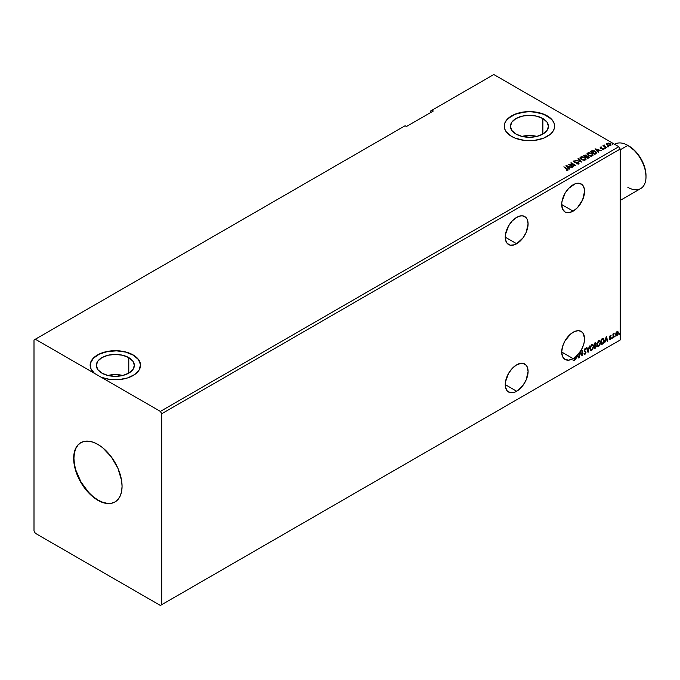 <?xml version="1.0" encoding="UTF-8"?>
<svg xmlns="http://www.w3.org/2000/svg" width="680" height="680" viewBox="0 0 680 680"><rect width="100%" height="100%" fill="white"/><g stroke="black" fill="none" stroke-linecap="round" stroke-linejoin="round"><path stroke-width="1.02" d="M516.664 217.353A16.159 9.333 -60 0 1 524.748 216.554A16.159 9.333 -60 0 1 527.221 229.508A16.159 9.333 -60 0 1 516.664 243.746L505.231 237.15L505.452 239.598L507.161 243.372L510.315 245.191L514.437 244.783L516.664 243.746L523.013 237.855L526.167 232.399L528.088 223.958L527.221 219.41L526.167 217.736L523.013 215.917L521.033 215.832L516.664 217.353L512.287 220.889L508.581 225.887L505.452 234.447L505.231 237.15L516.664 243.746A16.159 9.333 -60 0 1 508.581 244.545A16.159 9.333 -60 0 1 506.107 231.6A16.159 9.333 -60 0 1 516.664 217.353M516.664 364.837A16.159 9.333 -60 0 1 524.748 364.038A16.159 9.333 -60 0 1 527.221 376.992A16.159 9.333 -60 0 1 516.664 391.229L505.231 384.633L505.452 387.082L507.161 390.855L510.315 392.675L514.437 392.267L516.664 391.229L523.013 385.339L526.167 379.882L528.088 371.442L527.221 366.894L526.167 365.219L523.013 363.4L521.033 363.315L516.664 364.837L512.287 368.373L508.581 373.371L505.452 381.93L505.231 384.633L516.664 391.229A16.159 9.333 -60 0 1 508.581 392.028A16.159 9.333 -60 0 1 506.107 379.083A16.159 9.333 -60 0 1 516.664 364.837M573.13 332.24A16.159 9.333 -60 0 1 581.213 331.44A16.159 9.333 -60 0 1 579.861 352.214L579.59 352.053A16.159 9.333 -60 0 1 579.198 352.605L579.462 352.758A16.159 9.333 -60 0 1 577.779 354.807L577.507 354.654A16.159 9.333 -60 0 1 577.159 355.019L577.431 355.181A16.159 9.333 -60 0 1 576.912 355.708L576.64 355.546A16.159 9.333 -60 0 1 576.198 355.971L576.47 356.125A16.159 9.333 -60 0 1 575.059 357.323L574.795 357.17A16.159 9.333 -60 0 1 574.43 357.442L574.702 357.603A16.159 9.333 -60 0 1 573.13 358.632L561.706 352.036L562.572 356.583L565.046 359.431L568.76 360.153L573.13 358.632A16.159 9.333 120 0 0 574.702 357.603L574.506 359.558L573.308 360.366L574.328 360.392L575.059 357.323A16.159 9.333 120 0 0 576.47 356.125L575.663 359.499L576.538 357.247L577.864 356.481L578.348 357.944L578.74 357.723L577.779 354.807A16.159 9.333 120 0 0 579.462 352.758L579.462 357.306L579.827 353.048L582.182 355.733L582.182 350.302L581.817 354.56L579.861 352.214L582.386 347.828L584.001 343.221L584.562 338.827L583.312 333.557L581.204 331.432L578.314 330.684L574.914 331.373L570.902 333.778L565.046 340.765L562.572 346.477L561.706 352.036L573.13 358.632A16.159 9.333 -60 0 1 565.046 359.431A16.159 9.333 -60 0 1 562.572 346.477A16.159 9.333 -60 0 1 573.13 332.24M573.13 184.756A16.159 9.333 -60 0 1 581.213 183.957A16.159 9.333 -60 0 1 583.687 196.903A16.159 9.333 -60 0 1 573.13 211.148L561.706 204.553L562.572 209.1L565.046 211.947L566.78 212.585L568.76 212.67L573.13 211.148L577.507 207.621L582.633 199.793L584.562 191.352L584.341 188.904L582.633 185.13L579.479 183.311L575.356 183.719L568.76 188.283L565.046 193.281L561.918 201.85L561.706 204.553L573.13 211.148A16.159 9.333 -60 0 1 565.046 211.947A16.159 9.333 -60 0 1 562.572 198.994A16.159 9.333 -60 0 1 573.13 184.756M80.886 442.629A34.221 19.762 -120 0 0 75.811 470.101A34.221 19.762 -120 0 0 98.132 500.131L97.86 500.293A34.221 19.762 60 0 1 75.505 470.127A34.221 19.762 60 0 1 80.75 442.706A34.221 19.762 60 0 1 97.86 444.397L102.587 447.661L111.307 456.875L117.98 468.435L121.601 480.598L122.06 486.319L121.601 491.504L120.224 495.95L117.98 499.486L114.971 501.985L111.307 503.344L107.126 503.506L102.587 502.477L97.86 500.293L93.143 497.029L84.413 487.815L77.741 476.255L75.505 470.135L73.661 458.371L74.128 453.186L75.505 448.74L77.741 445.204L80.75 442.706L84.413 441.346L88.604 441.184L93.143 442.212L97.86 444.397A34.221 19.762 60 0 1 120.224 474.563A34.221 19.762 60 0 1 114.971 501.985A34.221 19.762 60 0 1 97.86 500.293L98.132 500.131A34.221 19.762 -120 0 0 115.107 501.908M536.919 136.399A19.015 10.973 0 0 0 521.951 136.399L530.663 135.532L536.919 136.399M542.878 118.541L542.878 134.07L536.707 136.451L529.431 137.283L522.155 136.451L515.992 134.07A19.015 10.973 180 0 1 510.425 126.302A19.015 10.973 180 0 1 522.155 116.161A19.015 10.973 180 0 1 542.878 118.541L547 122.103L548.446 126.302L547 130.509L542.878 134.07L542.878 118.541A19.015 10.973 180 0 1 548.446 126.302A19.015 10.973 180 0 1 536.707 136.451A19.015 10.973 180 0 1 515.992 134.07L511.87 130.509L510.425 126.302L511.87 122.103L515.992 118.541L522.155 116.161L529.431 115.328L536.707 116.161L542.878 118.541M122.825 375.471A19.015 10.973 0 0 0 107.856 375.471L115.337 374.587L122.825 375.471M128.783 357.62L128.783 373.142L122.612 375.522L115.337 376.354L108.06 375.522L101.898 373.142A19.015 10.973 180 0 1 96.331 365.381A19.015 10.973 180 0 1 108.06 355.24A19.015 10.973 180 0 1 128.783 357.62L132.906 361.182L134.351 365.381L132.906 369.58L128.783 373.142L128.783 357.62A19.015 10.973 180 0 1 134.351 365.381A19.015 10.973 180 0 1 122.612 375.522A19.015 10.973 180 0 1 101.898 373.142L97.775 369.58L96.331 365.381L97.775 361.182L101.898 357.62L108.06 355.24L115.337 354.407L122.612 355.24L128.783 357.62M554.625 126.225A25.194 14.543 0 0 0 547.247 116.017L547.247 115.864A25.194 14.543 180 0 1 554.625 126.148A25.194 14.543 180 0 1 539.078 139.587A25.194 14.543 180 0 1 511.623 136.433L515.44 138.244L524.518 140.42L534.352 140.42L543.431 138.244L550.384 134.232L552.712 131.716L554.14 128.987L554.625 126.148L554.14 123.309L552.712 120.581L547.247 115.864L539.078 112.71L529.431 111.605L519.792 112.71L515.44 114.053L511.623 115.864L506.158 120.581L504.73 123.309L504.245 126.148L504.73 128.987L506.158 131.716L511.623 136.433A25.194 14.543 180 0 1 504.245 126.148A25.194 14.543 180 0 1 519.792 112.71A25.194 14.543 180 0 1 547.247 115.864L547.247 116.017A25.194 14.543 0 0 0 519.86 112.855A25.194 14.543 0 0 0 504.245 126.225M34 340L34 530.952L35.343 533.281L160.378 605.472L618.842 340.774L160.378 605.472L161.721 604.69L161.721 413.738L620.185 149.047L620.185 340L161.721 604.69L620.185 340L618.842 340.774L620.185 340L620.185 149.047L161.721 413.738L160.378 411.409L101.303 377.306L109.786 379.414L119 379.618L127.73 377.893L134.802 374.459L139.256 369.801L140.505 364.523L138.371 359.337L133.153 354.943L125.545 351.925L116.569 350.701L107.423 351.416L99.34 353.991L93.406 358.071L90.415 363.111L90.772 368.433L94.418 373.328L35.343 339.226L34 340L34 530.952L35.343 533.281L160.378 605.472L161.721 604.69L161.721 413.738L160.378 411.409L618.842 146.719L160.378 411.409L35.343 339.226L405.076 125.766L34 340M430.618 111.01L430.618 112.566L430.618 111.01L493.808 74.528L618.842 146.719L620.185 149.047L618.842 146.719L493.808 74.528L430.618 111.01M588.03 352.359L589.602 346.018L588.064 351.024L586.917 347.565L586.525 347.795L588.09 352.325L589.602 346.018L588.064 351.024L586.917 347.565L586.525 347.795L588.03 352.359M595.306 348.16L596.402 346.264L595.671 345.015L596.113 343.765L595.688 342.686L594.362 343.264L594.362 348.695L595.306 348.16L596.419 345.975L595.671 345.015L596.113 343.604L595.034 342.881L594.362 343.264L594.362 348.695L595.306 348.16M602.081 338.81L601.366 339.226L601.366 344.658L603.27 343.392L604.214 341.079L603.704 338.529L601.366 339.226L601.366 344.658L602.454 344.029L601.366 344.352L602.454 344.029L604.256 340.34L603.194 338.359L602.081 338.81M609.773 338.963L610.087 339.651L610.971 338.615L611.014 337.543L610.053 336.719L610.776 335.368L609.722 336.473L610.716 338.207L609.569 339.456L610.317 339.558L611.073 337.977L610.053 336.625L611.073 335.572L610.376 335.41L609.688 336.855L610.631 337.875L610.274 339.099L609.773 338.963L610.274 339.099M613.25 334.407L612.884 338.002L614.15 333.37L613.25 334.407L612.884 334.033L613.25 337.798L613.309 335.07L614.15 333.37L613.25 334.407M616.012 332.817L615.74 335.087L616.683 335.835L617.992 334.433L618.231 332.205L617.279 331.475L616.012 332.817L615.663 334.433L616.99 335.707L618.315 332.894L617.967 331.687L616.99 331.594L616.012 332.817M619.038 334.067L619.471 334.228L619.565 333.464L619.344 334.348M614.516 336.685L614.95 336.846L615.043 336.073L614.813 336.957M611.736 338.283L612.111 338.512L612.272 337.679L612.042 338.563M606.254 336.404L604.741 342.712L605.616 340.459L606.942 339.694L607.427 341.156L607.818 340.935L606.254 336.404L604.741 342.712L605.616 340.459L606.942 339.694L607.427 341.156L607.818 340.935L606.254 336.404M597.023 344.471L598.034 346.443L599.633 345.517L600.635 342.609L599.938 340.493L598.391 340.875L597.125 343.442L597.762 346.341L598.833 346.256L600.644 342.354L599.896 340.467L598.808 340.561L597.023 344.471M590.019 348.517L591.039 350.489L592.637 349.554L593.631 346.647L592.943 344.53L591.396 344.921L590.121 347.488L590.767 350.387L591.838 350.302L593.64 346.4L592.9 344.505L591.812 344.599L590.019 348.517M583.992 353.642L585.046 354.221L586.041 352.172L584.324 349.953L584.808 350.591L584.596 349.07L584.596 350.013L584.8 348.899L585.701 349.384L585.981 348.891L585.233 348.423L584.435 349.282L584.332 350.82L585.675 352.469L585.021 353.676L584.281 353.2L584.154 353.957L585.267 354.059L586.041 352.172L584.647 350.353L584.86 349.231L585.981 348.891L585.072 348.491L584.231 350.243L585.675 352.376L585.021 353.676L584.281 353.2L583.992 353.642L585.046 354.221L584.307 354.161M577.125 163.948L578.875 163.684L578.519 162.588L574.362 161.865L574.149 161.313L575.467 160.897L573.597 161.083L574.438 162.273L578.17 162.817L578.102 163.608L576.657 163.54L577.125 163.948M579.198 352.605L579.462 357.306L579.827 353.048L582.182 355.733L582.182 350.302L581.817 354.56L579.59 352.053A16.159 9.333 120 0 1 579.198 352.605M578.74 357.723L577.507 354.654L578.74 357.723L578.263 357.688L577.507 354.654A16.159 9.333 120 0 1 577.159 355.019L577.711 356.014L576.7 356.6L576.64 355.546A16.159 9.333 120 0 1 576.198 355.971L575.663 359.499L576.538 357.247L577.864 356.481L578.348 357.944L578.74 357.723M573.223 360.341L574.558 359.592L574.795 357.17A16.159 9.333 -60 0 1 574.43 357.442L574.192 359.924L573.308 360.366L574.2 360.485L574.795 357.17L574.2 360.485L573.044 360.213M433.304 111.01L431.962 110.236L433.304 111.01L406.419 126.54L405.076 125.766L406.419 126.54L433.304 111.01M607.699 146.557L608.49 146.404L607.614 146.157M604.928 148.163L605.71 148.002L604.835 147.764M595.068 148.801L598.264 152.397L598.655 152.167L597.626 151.011L598.952 150.255L601.341 150.62L595.068 148.801L598.264 152.397L598.655 152.167L597.626 151.011L598.952 150.255L601.341 150.62L595.068 148.801M588.208 155.507L591.438 156.196L593.071 154.93L591.583 153.281L588.54 152.703L586.917 153.833L588.208 155.507L592.476 155.873L593.071 155.006L591.804 153.399L587.503 153.034L586.917 153.909L588.208 155.507M565.99 165.597L569.185 169.184L569.577 168.954L568.548 167.807L569.874 167.042L572.262 167.407L566.049 165.554L569.185 169.184L569.577 168.954L568.548 167.807L569.874 167.042L572.262 167.407L565.99 165.597M581.213 159.545L584.443 160.233L586.075 158.967L584.587 157.318L581.544 156.74L579.921 157.879L581.213 159.545L585.48 159.91L586.075 159.043L584.808 157.445L580.499 157.071L579.921 157.947L581.213 159.545M612.229 143.947L613.012 143.794L612.136 143.548M586.653 156.238L586.092 155.329L583.177 155.669L587.885 158.381L589.194 157.505L588.6 156.425L586.653 156.162L585.242 155.023L583.177 155.669L587.885 158.381L589.262 157.258M581.553 162.044L578.417 158.415L578.017 158.644L580.448 161.364L575.34 160.191L581.553 162.044L578.417 158.415L578.017 158.644L580.448 161.364L575.34 160.191L581.553 162.044M567.842 170.094L567.052 168.648L563.873 166.812L567.35 169.821L566.227 170.289L567.766 170.136L568.004 169.303L563.873 166.812L567.452 169.405L566.406 170.297L568.157 169.975M573.342 166.779L569.848 164.756L575.696 165.418L570.996 162.698L574.141 164.934L568.276 164.271L572.985 166.982L569.848 164.756L575.62 165.469L570.996 162.698L574.141 164.934L568.276 164.271L573.342 166.779M595.977 153.714L596.598 152.328L594.473 150.883L592.178 150.662L590.181 151.623L594.881 154.343L596.742 152.805L595.485 151.351L592.178 150.662L590.181 151.623L594.881 154.343L595.977 153.714M602.573 149.379L603.891 149.209L603.662 148.197L601.137 148.206L600.84 147.347L601.587 146.999L600.516 147.058L600.177 147.594L600.755 148.112L603.483 148.546L602.684 149.37L604.137 148.682L601.043 147.866L600.771 147.398L601.587 146.999L600.398 147.118L601.587 147.305M604.486 145.316L602.965 145.707L606.764 147.483L604.392 146.013L604.29 145.01L603.832 145.792L602.965 145.707L606.407 147.688L604.486 146.098L604.486 145.316M606.602 144.5L607.01 143.302L606.602 144.194L607.469 145.103L610.716 145.265L610.657 143.964L608.549 143.064L606.602 143.718L607.469 145.103L611.031 145.019M101.303 377.306L94.418 373.328A25.194 14.543 180 0 1 90.151 365.228A25.194 14.543 180 0 1 115.337 350.684A25.194 14.543 180 0 1 140.531 365.228A25.194 14.543 180 0 1 127.194 378.063A25.194 14.543 180 0 1 101.303 377.306M140.531 365.313A25.194 14.543 0 0 0 115.345 350.837A25.194 14.543 0 0 0 90.151 365.304M140.505 364.675L138.371 359.49L133.153 355.096L125.545 352.078L116.569 350.854L107.423 351.577L99.34 354.144L93.406 358.224L90.415 363.264M554.14 123.471L552.712 120.743M550.384 118.227L543.431 114.215L534.352 112.038L529.431 111.758L524.518 112.038L515.44 114.215L508.487 118.227M506.158 120.743L504.73 123.471M612.229 144.254L612.833 143.599L612.918 144.313M612.102 143.88L612.833 143.599M586.653 156.162L588.6 156.74L586.67 156.043M589.237 157.429L588.183 156.544L586.653 156.476M588.234 156.638L587.766 157.896L586.015 156.885L587.766 158.202L586.015 156.885L588.098 156.561L588.65 157.471L587.766 158.202L586.015 157.199L586.832 156.476L588.234 156.638L588.174 157.964M586.152 156.043L585.531 156.918L584.027 155.737L585.744 155.542L585.718 156.808M585.744 155.542L585.531 156.604L584.027 155.737L585.531 156.918L584.027 155.737L585.599 155.474L586.143 156.026L585.718 156.502M579.929 158.108L580.499 157.071L584.808 157.445L586.067 159.196M586.075 159.273L585.208 158.006L583.321 157.165L580.983 157.173L579.921 158.185M585.412 158.907L584.979 159.953L583.202 160.191L581.4 159.545L580.533 158.312M585.471 159.264L584.979 159.953L581.57 159.647L580.55 158.219M581 157.344L584.443 157.649L585.471 158.907L584.979 159.638L581.57 159.332L581 157.344L582.225 157.063L584.604 157.751L585.404 159.222L584.154 159.894L581.927 159.519L580.601 158.389L581 157.344L580.533 158.363M575.688 160.302L580.448 161.679L575.688 160.302M578.204 158.848L578.417 158.415L581.298 161.968L578.204 158.848M578.688 163.829L578.408 162.52L574.54 162.256L575.187 162.087L574.362 162.171L574.243 161.245L575.467 160.897L573.767 160.964L574.022 162.087L578.034 162.732L578.178 163.88L576.597 163.846L579.029 163.344M578.034 162.732L578.178 163.566M578.178 163.88L578.034 163.038L578.417 163.566M573.767 160.964L573.469 161.398M574.362 161.865L574.243 161.245M578.994 163.464L578.408 162.834L578.688 164.144M568.157 169.906L567.052 168.954L567.842 170.408M566.295 165.945L571.906 167.612L566.295 165.945M568.548 168.113L569.398 169.056L568.548 168.113M567.145 166.541L568.225 167.748L569.236 167.161L568.225 167.748L567.145 166.234L569.236 166.855L568.225 167.433L567.145 166.541M568.846 164.594L574.141 165.248L568.846 164.594M570.902 163.064L575.144 165.41L570.902 163.064M569.848 165.07L573.078 166.931L569.848 165.07M593.071 155.236L592.203 153.969L590.317 153.127L587.979 153.136L586.933 154.045L587.503 153.034L591.804 153.399L593.062 155.159M592.408 154.87L591.983 155.907L590.197 156.145L588.242 155.397L587.537 154.267M592.467 155.227L591.983 155.907L588.565 155.601L587.996 153.612M587.996 153.306L591.438 153.612L592.476 154.862L591.983 155.601L588.565 155.295L587.996 153.306L589.22 153.025L591.762 153.816L592.365 155.252L589.747 155.754L587.75 154.606L587.996 153.306L587.545 154.181M590.444 151.784L592.178 150.662L595.485 151.351L596.726 152.966L595.688 151.776L593.546 150.96L590.444 151.784M596.105 152.975L594.762 154.165L591.022 151.7L592.433 151.036L595.119 151.555L596.105 152.992L594.762 154.165L595.153 153.629L591.022 151.7L592.348 151.054L594.983 151.478L596.003 153M595.374 149.158L600.984 150.824L595.374 149.158M597.626 151.326L598.476 152.269L597.626 151.326M596.224 149.753L597.303 150.96L598.315 150.374L597.303 150.96L596.224 149.447L598.315 150.059L597.303 150.645L596.224 149.753M600.958 147.815L600.84 147.347M603.891 149.209L603.662 148.197M604.137 148.996L603.662 148.504L603.891 149.523M600.61 148.351L600.398 147.118L600.61 148.036L603.321 148.418L603.024 149.405M603.321 148.418L603.432 148.988M600.398 147.118L600.61 148.036M601.273 147.288L600.177 147.654M604.928 148.469L605.531 147.815L605.625 148.52M605.65 148.214L604.809 148.095M603.832 146.098L603.236 145.86L603.832 146.098L603.899 145.095L603.832 145.792M603.899 145.095L604.316 145.35L603.704 145.656M604.486 146.098L604.265 145.375M604.486 146.412L606.5 147.636L604.137 145.869M607.699 146.871L608.303 146.208L608.396 146.922M608.421 146.608L607.58 146.489M607.01 143.302L608.549 143.378L607.01 143.302L606.602 144.194M610.572 145.358L610.121 143.565L608.549 143.064L610.121 143.565L611.005 144.865M610.988 145.239L610.657 144.27L608.991 143.446L606.577 144.101M610.453 144.815L608.94 145.579L607.138 144.185M607.427 143.854L607.835 145.206L607.121 144.313L607.427 143.548L609.764 143.778L610.147 145.427L610.47 144.951L607.835 145.206L610.147 145.427L607.835 144.891L607.427 143.548L608.005 143.378L609.764 143.778L610.444 144.789M588.65 157.156L588.174 157.658M569.236 166.855L568.225 167.433L567.145 166.234L569.236 166.855M598.315 150.059L597.303 150.645L596.224 149.447L598.315 150.059M607.146 144.143L607.427 143.548M619.641 333.719L618.774 333.914M619.038 334.212L619.361 333.421M617.635 331.466L616.99 331.594M617.967 331.687L618.315 332.894L616.99 335.707L616.071 335.69M615.935 335.631L616.99 335.707M615.859 335.58L616.87 335.452L617.721 334.271L617.61 331.449M617.398 331.993L616.717 331.933L617.95 333.106L616.99 335.223L616.046 335.027L616.046 332.767L617.321 331.925M616.99 335.223L616.31 335.18L615.757 334.067L617.423 332.001L617.95 332.979L617.423 334.815L616.99 335.223L616.02 334.22L617.262 331.891M616.99 332.087L615.757 334.067L616.717 335.061M615.119 336.337L614.244 336.524M614.516 336.821L614.831 336.03M613.547 333.761L613.25 337.798L613.19 334.296M612.34 337.934L611.473 338.13M611.736 338.427L612.06 337.637M611.073 335.572L610.615 335.844L610.742 335.359M610.597 335.886L610.13 335.733L609.866 336.778L610.954 337.425L609.807 336.642L610.402 335.725M610.954 337.425L610.317 339.558L609.297 339.295M609.569 339.456L610.317 339.558M609.51 338.81L610.002 338.946M610.36 337.722L609.535 337.246M609.807 337.399L610.274 337.646M609.731 339.6L610.708 338.462L610.597 337.161M606.186 336.659L607.818 340.935L607.342 340.901L606.186 336.659M606.67 339.541L605.353 340.306L604.826 342.346L605.353 340.306L606.67 339.541M606.008 337.543L605.778 339.813L606.008 337.543L606.789 339.226L605.778 339.813L606.008 337.543M602.931 338.207L604.256 340.34L602.191 343.876L603.848 341.445L603.44 338.376M603.236 339.005L603.857 339.957L603.729 341.768L601.723 343.893L601.723 339.575L603.236 339.005L601.46 339.422L603.007 338.988L603.899 340.544L603.083 342.966L601.46 343.74L601.46 339.422L601.46 343.74L601.46 339.422L603.168 338.938M599.76 340.399L600.644 342.354L598.833 346.256L597.635 346.256M597.448 346.162L598.774 345.967L599.938 344.318L600.372 342.201L599.938 340.578M597.915 345.695L597.193 344.837L597.295 342.848L598.383 341.071L599.454 340.918M599.556 341.003L598.553 340.952L599.692 341.054L600.279 342.567L598.825 345.703L597.847 345.678M598.825 345.703L597.729 345.55L597.38 344.258L598.825 341.113L597.116 344.105L598.825 341.113L599.726 341.079L600.262 342.966L599.318 345.287L598.825 345.703L597.116 344.105L598.553 345.55M595.79 342.728L595.034 342.881M595.637 342.677L596.113 343.604L595.408 344.862L596.419 345.975L594.362 348.389L595.867 347.029L595.884 344.99M595.604 344.513L595.578 342.618M595.221 345.38L595.782 346.026L595.221 345.38L594.456 345.754L595.485 345.542L596.054 346.179L594.728 347.93L594.456 345.754L595.706 345.61M594.83 343.238L595.756 343.817L594.728 345.355L594.456 343.459L595.332 343.171M595.102 343.4L595.688 344.293L594.728 345.355L594.456 343.459L594.456 345.202L594.728 343.613L595.51 343.281L595.756 343.817M595.485 345.542L596.054 346.179L595.808 347.08L594.728 347.93L594.456 345.754L594.456 347.777L594.728 345.916L595.731 345.542L596.054 346.179M592.764 344.445L593.64 346.4L591.838 350.302L590.639 350.293M590.452 350.2L591.779 350.004L592.943 348.355L593.376 346.239L592.935 344.615M590.92 349.732L590.13 348.525L590.367 346.664L591.387 345.108L592.458 344.964M592.56 345.041L591.558 344.998L592.688 345.1L593.283 346.604L591.829 349.75L590.979 349.809L590.112 348.151L591.558 349.596M590.385 348.304L591.558 344.998L590.385 348.304L591.183 345.763L592.79 345.159L593.274 346.808L592.467 349.146L591.192 349.894L590.385 348.304M586.738 347.667L588.064 351.024L586.738 347.667M589.245 346.222L587.885 351.909L589.245 346.222M585.021 353.676L584.281 353.2M584.018 353.039L584.749 353.524L584.018 353.039M585.981 348.891L585.497 349.112L585.463 348.406M585.063 349.052L585.701 349.384M584.239 354.144L585.2 353.676L585.769 352.019L585.046 354.221M581.91 350.455L581.91 355.555L581.91 350.455M579.556 352.894L579.556 356.94L579.556 352.894M577.592 356.328L576.274 357.094L575.748 359.133L576.274 357.094L577.592 356.328M573.308 360.366L574.2 360.485M606.789 339.226L605.778 339.813L606.279 337.697L606.789 339.226M577.431 355.181L577.711 356.014L576.7 356.6L576.912 355.708A16.159 9.333 120 0 0 577.431 355.181M80.75 442.706L78.013 445.052L75.769 448.587L74.392 453.033L73.933 458.218L74.392 463.938L75.769 469.973L81.022 482.069L88.867 492.66L93.406 496.867L98.132 500.131L102.85 502.325L107.389 503.353L111.58 503.192L115.243 501.831M646 176.843L646 175.593A24.148 13.94 -120 0 0 628.923 146.022L627.852 145.401A25.67 14.816 60 0 1 646 176.843A25.67 14.816 60 0 1 627.852 187.315M620.185 200.421L640.688 188.589A25.67 14.816 -120 0 0 644.615 168.019A25.67 14.816 -120 0 0 627.852 145.401L635.46 151.3L641.002 158.772L644.7 167.305L646 175.593M627.852 145.401L620.185 149.829L627.852 145.401A25.67 14.816 -120 0 0 615.017 144.135L614.686 144.321A25.67 14.816 60 0 1 627.852 145.401L628.923 146.022"/></g></svg>
